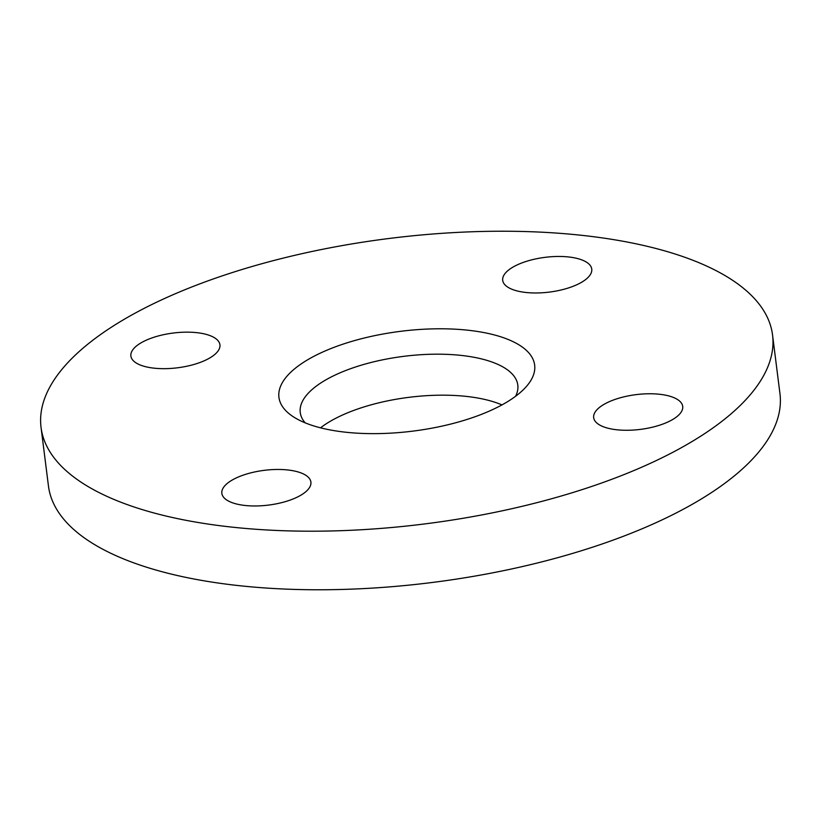 <?xml version="1.0" encoding="UTF-8"?>
<svg xmlns="http://www.w3.org/2000/svg" width="821" height="821" viewBox="0 0 821 821"><rect width="100%" height="100%" fill="white"/><g stroke="black" fill="none" stroke-linecap="round" stroke-linejoin="round"><path stroke-width="1.23" d="M213.522 355.483A44.878 17.508 172.8 0 1 164.467 368.67A44.878 17.508 172.8 0 1 130.888 356.037A44.878 17.508 172.8 0 1 137.302 345.333A44.878 17.508 172.8 0 1 186.357 332.156A44.878 17.508 172.8 0 1 219.936 344.789A44.878 17.508 172.8 0 1 213.522 355.483M289.505 470.176A44.878 17.508 172.8 0 1 310.902 482.091A44.878 17.508 172.8 0 1 289.187 500.42A44.878 17.508 172.8 0 1 243.242 505.254A44.878 17.508 172.8 0 1 221.844 493.339A44.878 17.508 172.8 0 1 243.56 475.01A44.878 17.508 172.8 0 1 289.505 470.176M600.079 406.949A44.878 17.508 172.8 0 1 649.134 393.762A44.878 17.508 172.8 0 1 682.713 406.395A44.878 17.508 172.8 0 1 676.299 417.099A44.878 17.508 172.8 0 1 627.244 430.276A44.878 17.508 172.8 0 1 593.665 417.643A44.878 17.508 172.8 0 1 600.079 406.949M524.096 292.255A44.878 17.508 172.8 0 1 502.698 280.341A44.878 17.508 172.8 0 1 524.414 262.012A44.878 17.508 172.8 0 1 570.359 257.178A44.878 17.508 172.8 0 1 591.756 269.093A44.878 17.508 172.8 0 1 570.041 287.422A44.878 17.508 172.8 0 1 524.096 292.255M515.588 396.266A109.634 42.774 -7.2 0 0 517.794 385.049A109.634 42.774 -7.2 0 0 465.517 355.934A109.634 42.774 -7.2 0 0 353.287 367.746A109.634 42.774 -7.2 0 0 300.25 412.532A109.634 42.774 -7.2 0 0 305.176 422.856M501.959 404.907A109.634 42.774 -7.2 0 0 470.7 396.933A109.634 42.774 -7.2 0 0 320.529 427.823M473.214 330.853A128.866 50.276 -7.2 0 0 318.979 353.769A128.866 50.276 -7.2 0 0 293.661 416.986A128.866 50.276 -7.2 0 0 340.387 431.579A128.866 50.276 -7.2 0 0 525.276 387.728A128.866 50.276 -7.2 0 0 473.214 330.853M41.05 427.423L48.449 485.991A368.66 143.829 -7.2 0 0 224.215 583.864A368.66 143.829 -7.2 0 0 601.619 544.159A368.66 143.829 -7.2 0 0 779.95 393.577L772.551 335.009A368.66 143.829 -7.2 0 0 596.785 237.136A368.66 143.829 -7.2 0 0 219.381 276.841A368.66 143.829 -7.2 0 0 41.05 427.423A368.66 143.829 -7.2 0 0 216.816 525.296A368.66 143.829 -7.2 0 0 594.219 485.591A368.66 143.829 -7.2 0 0 772.551 335.009"/></g></svg>
